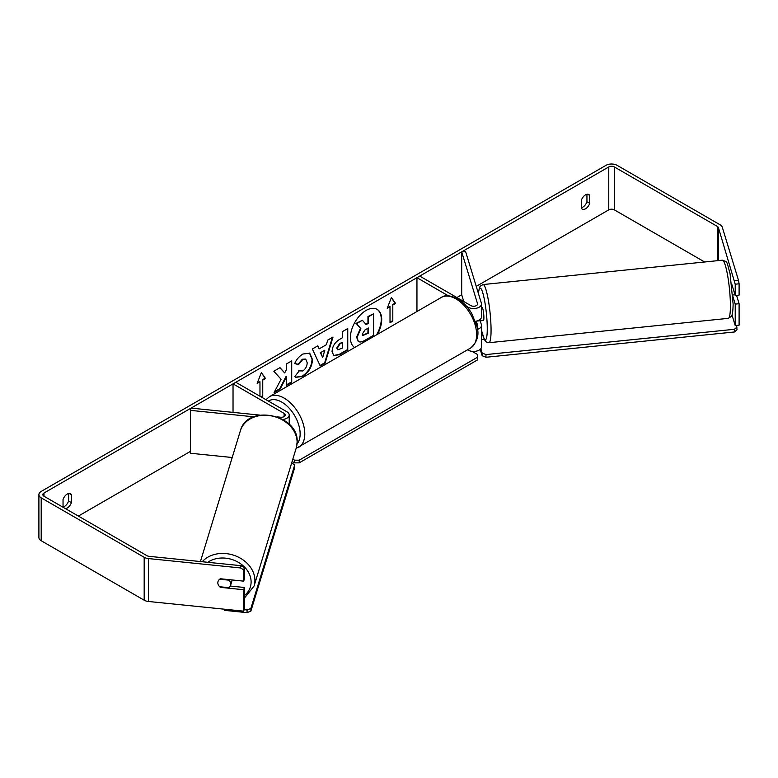 <?xml version="1.0" encoding="UTF-8"?>
<svg xmlns="http://www.w3.org/2000/svg" width="778" height="778" viewBox="0 0 778 778"><rect width="100%" height="100%" fill="white"/><g stroke="black" fill="none" stroke-linecap="round" stroke-linejoin="round"><path stroke-width="1.17" d="M448.284 295.786L416.95 277.697L419.741 276.093L470.826 305.589A3.939 2.276 180 0 0 475.125 306.075A3.939 2.276 180 0 0 477.556 303.974A3.939 2.276 180 0 0 477.498 303.585L461.694 251.858L465.575 251.469L481.378 303.187A7.877 4.551 180 0 1 481.494 303.974L481.494 316.85A7.877 4.551 180 0 1 475.339 321.285M481.494 303.974A7.877 4.551 180 0 1 476.632 308.185A7.877 4.551 180 0 1 468.035 307.193L466.664 306.396M476.875 326.702A3.939 2.276 0 0 0 477.556 325.428A3.939 2.276 0 0 0 477.498 325.029L476.301 321.129M477.332 329.444A7.877 4.551 0 0 0 481.494 325.428L481.494 346.881A7.877 4.551 180 0 1 476.632 351.082A7.877 4.551 180 0 1 468.035 350.1L467.539 349.808M416.95 277.697L416.95 311.521M481.494 325.428A7.877 4.551 0 0 0 481.378 324.64L480.182 320.731M461.694 251.858L461.694 294.765L463.756 301.504M282.822 419.459A7.877 4.551 0 0 0 289.212 414.985A7.877 4.551 0 0 0 286.907 411.776L235.812 382.28L233.03 383.885L233.03 412.379M277.435 416.901L280.644 417.232A3.939 2.276 0 0 0 285.273 414.985A3.939 2.276 0 0 0 284.116 413.381L233.03 383.885M253.803 416.814L190.377 410.356L191.067 408.11L259.862 415.112M190.377 410.356L190.377 453.253L232.204 457.513M232.019 579.95A6.564 5.281 17 0 1 232.019 580.009A6.564 5.281 17 0 1 231.834 581.263L230.58 585.377A6.564 5.281 17 0 1 228.917 587.682L219.678 586.738A6.564 5.281 17 0 1 217.83 582.8A6.564 5.281 17 0 1 218.015 581.536A6.564 5.281 17 0 1 219.678 579.231L228.917 580.174A6.564 5.281 17 0 1 230.765 584.113A6.564 5.281 17 0 1 230.58 585.377M228.917 580.174L229.082 579.649M377.476 334.307A22.154 12.788 120 0 0 377.126 309.352A22.154 12.788 120 0 0 366.049 310.451A22.154 12.788 120 0 0 351.675 329.648A22.154 12.788 120 0 0 354.622 347.503M376.562 334.841A22.154 12.788 120 0 0 376.892 309.226M63.037 506.984A6.564 3.793 120 0 0 64.428 506.429A6.564 3.793 120 0 0 68.61 500.993L68.61 493.534M65.488 508.647A6.564 3.793 120 0 0 67.219 508.034A6.564 3.793 120 0 0 71.401 502.598L71.401 494.701A6.564 3.793 120 0 0 70.506 493.767A6.564 3.793 120 0 0 63.037 499.534L63.037 507.237M586.943 194.286L586.943 201.735A6.564 3.793 -60 0 1 582.761 207.172A6.564 3.793 -60 0 1 581.361 207.736M585.542 208.786A6.564 3.793 -60 0 1 582.265 209.107A6.564 3.793 -60 0 1 581.361 208.173L581.361 200.277A6.564 3.793 -60 0 1 588.829 194.519A6.564 3.793 -60 0 1 589.724 195.453L589.724 203.35A6.564 3.793 -60 0 1 585.542 208.786M281.091 379.256L274.06 392.55L280.168 389.019L286.557 376.62L286.557 385.324L291.711 382.358L291.711 360.904L286.557 363.88L286.557 369.424L284.68 372.934L280.002 367.663L273.817 371.232L281.091 379.256M319.184 348.845L326.381 344.693L327.694 340.132L333.003 337.059L325.146 363.073L320.215 365.923L312.348 348.982L317.842 345.821L319.184 348.845L317.56 345.977M704.644 261.991L614.338 209.856A3.939 2.276 0 0 0 608.766 209.856L476.243 286.372M461.694 294.765L456.89 297.546M190.377 451.415L78.364 516.086M734.646 280.78L738.526 280.391L739.1 283.805L735.22 284.194L718.415 227.623A3.939 2.276 0 0 0 717.316 226.408L614.338 166.949A3.939 2.276 0 0 0 608.766 166.949L43.996 493.019A3.939 2.276 0 0 0 42.839 494.633A3.939 2.276 0 0 0 43.996 496.238L146.974 555.696A3.939 2.276 0 0 0 149.075 556.328L241.151 565.694L244.389 567.57L244.389 578.9L243.709 581.137L220.417 578.764A6.564 5.281 17 0 0 218.015 581.536L218.015 581.536A6.564 5.281 17 0 0 220.417 587.351L243.709 589.724L243.709 611.168L148.394 601.472A7.877 4.551 0 0 1 144.183 600.208L41.205 540.749A7.877 4.551 0 0 1 38.9 537.53L38.9 494.633A7.877 4.551 0 0 0 41.205 497.852L144.183 557.301A7.877 4.551 0 0 0 148.394 558.565L240.47 567.94L241.151 565.694M257.45 382.659L259.969 381.735L257.178 383.35L261.359 372.574L265.541 378.526L262.75 380.131L262.75 396.216L261.359 397.023M259.969 381.735L259.969 396.216M392.802 305.054L395.584 303.439L391.402 297.497L387.22 308.263L390.011 306.658L390.011 322.744L392.802 321.139L392.802 305.054L392.802 321.139M332.07 351.52L332.07 351.452C332.42 346.152 335.085 342.038 340.054 339.12L342.602 337.652L342.602 331.516L347.756 328.549L347.756 350.003L339.791 354.593L333.772 355.672L332.07 351.52M298.713 370.805L302.768 370.97C305.55 369.044 307.028 366.302 307.203 362.743L305.764 359.203L302.768 359.514L298.577 364.542L294.706 363.589C296.262 359.679 299.005 356.48 302.934 354L309.751 353.251L312.513 359.621C312.056 366.72 308.798 372.331 302.72 376.426L295.893 377.34L294.833 376.503L299.092 371.106M738.526 280.391L722.295 227.225A7.877 4.551 0 0 0 720.107 224.793L617.129 165.344A7.877 4.551 0 0 0 605.984 165.344L41.205 491.414A7.877 4.551 0 0 0 38.9 494.633M244.389 567.57L243.709 569.817L243.709 581.137M243.709 569.817L240.47 567.94M243.709 589.724L244.389 587.478L244.389 608.931L243.709 611.168M244.389 587.478L230.307 586.048M735.22 325.554L735.22 304.101L739.1 303.702L739.1 325.155L735.22 325.554L731.991 314.983M735.22 284.194L735.22 295.523L739.1 295.125L739.1 283.805M735.22 304.101L732.886 296.467M731.758 284.184L735.22 295.523M739.1 303.702L736.562 295.387M589.724 195.453L587.565 194.208M589.724 203.35L586.943 201.735M220.582 586.826L220.417 587.351M71.401 494.701L69.242 493.466M71.401 502.598L68.61 500.993M358.279 341.318L357.063 337.448L360.885 328.637L356.45 323.706L362.402 320.264L366.156 324.611L368.412 323.308L368.412 316.802L373.576 313.816L373.576 335.318L364.775 340.394C361.955 341.989 359.932 342.378 358.707 341.561L358.609 341.513M358.24 341.299L356.596 337.185L360.428 328.365L356.45 323.706M365.845 324.251L367.955 323.035L367.955 316.529L373.576 313.816M355.984 323.444L362.402 320.264M261.262 372.827L265.541 378.526M265.074 378.254L262.283 379.859L262.75 380.131M262.283 379.859L262.75 396.216M260.893 396.761L262.283 395.953M392.336 320.867L390.011 322.209M387.493 307.573L390.011 306.658M392.336 304.781L395.117 303.177L391.305 297.75M324.805 350.207L320.662 352.59L322.714 357.472L324.805 350.207L320.662 352.59M320.196 352.327L322.714 357.472M332.342 337.448L324.679 362.801L325.146 363.073M324.679 362.801L320.021 365.495M337.214 348.272L337.837 349.837L342.602 347.98L342.602 342.31L340.161 343.72L337.214 348.272L336.748 347.999L337.623 349.672M336.748 347.999L339.694 343.448L342.602 342.31M347.289 328.812L347.756 350.003M347.289 349.73L339.325 354.33L333.548 355.527M284.68 372.934L279.856 367.751M286.557 384.789L291.244 382.086L291.244 361.167M274.469 391.772L279.701 388.757L286.1 376.358L286.557 376.62M309.518 353.124L312.046 359.348C311.599 366.457 308.331 372.059 302.253 376.163L295.669 377.194M305.53 359.076L302.302 359.241L298.11 364.269L298.577 364.542M298.11 364.269L294.765 363.452M362.247 334.083L362.801 335.542L368.412 333.14L368.412 327.976L365.008 329.94L362.247 334.083M362.597 335.376L367.955 332.867L367.955 328.248M732.769 287.5L732.156 287.568M481.494 307.485L482.097 307.427A6.564 0.934 84.2 0 1 483.284 310.889A6.564 0.934 84.2 0 1 483.897 317.696A6.564 0.934 84.2 0 1 483.42 320.497L480.833 320.76A6.564 0.934 84.2 0 1 480.668 320.672M480.833 320.76A6.564 0.934 84.2 0 0 480.989 320.643L476.457 321.11M732.798 295.008L734.996 294.784M481.494 339.636L484.208 339.364M736.513 325.418L737.029 329.784L734.364 331.982L485.968 357.267L482.166 355.731L480.221 349.361M734.364 331.982L734.364 329.298L485.968 354.583L485.968 357.267M482.166 355.731L482.166 353.047L480.833 348.7M482.166 353.047L485.968 354.583M734.364 329.298L737.029 327.1M472.051 351.345L477.556 354.525L477.556 357.209L299.209 460.177L299.209 462.852L294.57 462.852L292.129 461.442M477.556 357.209L477.556 359.883L299.209 462.852M294.57 462.852L294.57 460.177L292.82 459.166M294.57 460.177L299.209 460.177M244.166 609.68L247.073 609.971L247.073 612.656L224.434 610.351L224.434 609.213M250.876 608.435L294.677 465.03L294.677 467.714L250.876 611.119L250.876 608.435L247.073 609.971M294.677 465.03L291.711 462.803M247.073 612.656L250.876 611.119M468.035 307.193L468.035 308.069M477.498 325.029L477.498 325.826M468.035 349.526L468.035 350.1M477.498 303.585L477.498 304.373M284.116 413.381L284.116 416.6M200.423 561.551L240.373 430.759A29.233 23.505 17 0 1 271.785 415.958A29.233 23.505 17 0 1 297.108 442.225A29.233 23.505 17 0 1 296.282 447.836L254.075 586.019A29.233 23.505 -163 0 0 254.912 580.407A29.233 23.505 -163 0 0 234.518 555.502A29.233 23.505 -163 0 0 202.231 561.735M207.804 562.3A25.946 20.86 17 0 1 235.54 560.86A25.946 20.86 17 0 1 251.109 581.944A25.946 20.86 17 0 1 244.389 595.578M608.766 166.949L608.766 209.856M43.996 493.019L43.996 496.238M148.394 558.565L148.394 601.472M614.338 166.949L614.338 209.856M717.316 226.408L717.316 260.698M718.415 227.623L718.415 260.591M41.205 497.852L41.205 540.749M144.183 557.301L144.183 600.208M730.406 305.88A29.233 4.143 -95.8 0 0 727.644 275.616A29.233 4.143 -95.8 0 0 722.373 260.183C727.79 262.449 726.107 259.541 730.056 273.613L733.119 304.013C732.954 314.458 731.758 315.8 731.262 316.481L728.286 318.348A29.233 4.143 -95.8 0 0 730.406 305.88M478.382 293.394L479.384 287.763L480.211 286.216L483.031 284.554A29.233 4.143 84.2 0 1 488.312 299.987A29.233 4.143 84.2 0 1 491.064 330.251A29.233 4.143 84.2 0 1 488.954 342.709L728.286 318.348M481.494 330.154A25.946 3.676 -95.8 0 0 487.261 328.715A25.946 3.676 -95.8 0 0 483.43 295.212A25.946 3.676 -95.8 0 0 478.451 293.617M470.573 348.058A29.233 16.873 -120 0 0 475.057 324.64A29.233 16.873 -120 0 0 455.966 298.878A29.233 16.873 -120 0 0 441.35 297.429C444.646 294.804 450.063 295.241 457.61 298.723C463.221 302.068 467.967 307.067 471.838 313.709L476.632 325.603C479.598 334.277 477.585 341.766 470.573 348.058L296.107 448.4M441.35 297.429L269.499 396.654A29.233 16.873 60 0 1 284.116 398.093A29.233 16.873 60 0 1 303.216 423.854A29.233 16.873 60 0 1 298.733 447.272M297.07 443.859A25.946 14.977 -120 0 0 297.964 422.639A25.946 14.977 -120 0 0 281.792 402.119A25.946 14.977 -120 0 0 268.4 401.088M289.212 414.985L289.212 424.311M254.075 586.019L244.389 598.107M296.282 447.836L297.157 441.904C298.723 414.227 247.103 403.801 240.373 430.759M483.031 284.554L722.373 260.183M481.494 330.407L484.412 339.743L486.357 342.048L488.954 342.709M269.499 396.654L265.998 399.697"/></g></svg>
